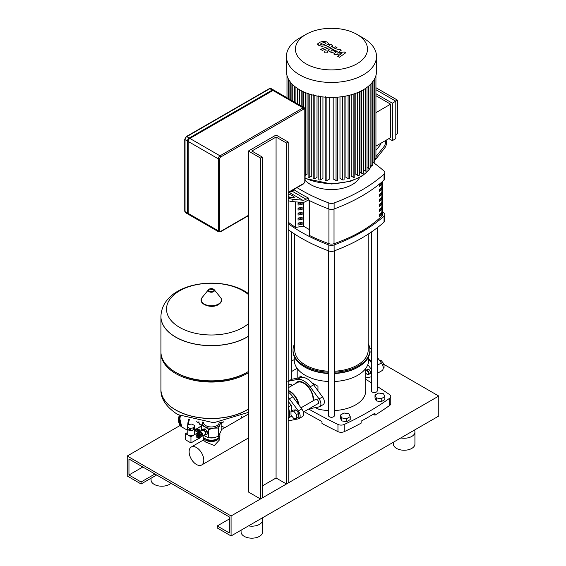 <?xml version="1.0" encoding="UTF-8"?>
<svg xmlns="http://www.w3.org/2000/svg" width="566" height="566" viewBox="0 0 566 566"><rect width="100%" height="100%" fill="white"/><g stroke="black" fill="none" stroke-linecap="round" stroke-linejoin="round"><path stroke-width="0.85" d="M365.728 370.603A2.448 1.415 60 0 1 366.068 370.249A2.448 1.415 60 0 1 367.95 370.907A2.448 1.415 60 0 1 369.018 373.369A2.448 1.415 60 0 1 368.516 374.494A2.448 1.415 60 0 1 367.292 374.367A2.448 1.415 60 0 1 367.108 374.253M365.728 372.64A1.96 1.132 -120 0 0 366.945 374.168A1.96 1.132 -120 0 0 368.332 373.369A1.96 1.132 -120 0 0 367.292 371.218A1.96 1.132 -120 0 0 365.728 371.098M383.21 368.225L384.045 367.744L384.045 364.051L382.524 364.928M384.045 364.051L381.272 360.606L380.147 361.257M381.272 360.606L379.765 360.74M368.671 358.547L371.36 361.886M377.232 369.421L377.232 372.81M369.655 347.616A16.152 9.325 60 0 1 371.36 349.434M377.232 357.309L381.385 362.947A5.872 3.389 60 0 1 381.993 370.666L377.232 373.411M298.749 413.293L295.983 409.848L293.209 410.095L290.995 411.376L290.995 415.069L293.768 418.515L296.534 418.267L298.749 416.986L298.749 413.293L296.534 414.574L293.768 411.128L295.983 409.848M293.768 411.128L290.995 411.376M296.534 418.267L296.534 414.574M241.76 417.878L241.76 416.279M288.823 417.814L291.306 416.385L291.306 415.458M291.306 411.192L291.306 405.306L288.193 401.428M288.193 407.103L291.306 405.306M288.193 407.166A14.2 8.2 60 0 1 288.193 418.918M288.193 387.788L297.164 382.609A13.216 7.634 60 0 1 303.772 383.26A13.216 7.634 60 0 1 313.026 400.87M288.193 390.441A13.216 7.634 60 0 1 289.926 391.255A13.216 7.634 60 0 1 299.096 405.284M288.193 390.773A13.216 7.634 60 0 1 289.58 391.46L289.926 391.658A12.728 7.351 60 0 1 298.685 404.718M289.926 391.658L289.58 391.46A13.216 7.634 60 0 1 298.593 404.598M291.306 409.77A11.822 6.827 60 0 1 291.363 410.874A11.822 6.827 60 0 1 291.356 411.171M288.193 397.297A16.152 9.325 60 0 1 289.396 398.811L298.31 410.909A5.872 3.389 60 0 1 298.919 418.628L302.378 416.633A5.872 3.389 -120 0 0 301.77 408.914L292.855 396.816A16.152 9.325 -120 0 0 288.193 392.012M298.919 418.628A5.872 3.389 60 0 1 298.31 418.861L289.396 420.665A16.152 9.325 60 0 1 288.193 420.793M286.46 483.987L288.193 482.989L288.193 142.038L286.46 143.035L286.46 483.987L276.074 477.994L262.228 485.989M260.502 498.979L262.228 497.981L262.228 157.023L260.502 158.02L260.502 498.979L248.382 491.981L248.382 151.03L260.502 158.02M262.228 157.023L251.849 151.03L276.074 137.036L286.46 143.035M248.382 151.03L276.074 135.041L288.193 142.038M276.074 477.994L276.074 137.036M188.153 213.382A2.448 1.415 120 0 0 188.662 214.507L218.773 231.89A2.448 1.415 120 0 1 218.271 230.772A0.976 0.566 0 0 0 219.65 230.772L219.65 158.82A0.976 0.566 180 0 1 218.271 158.82L218.271 230.772L188.153 213.382L188.153 141.436L218.271 158.82A2.448 1.415 120 0 1 219.997 155.827L189.886 138.437A2.448 1.415 120 0 0 188.153 141.436M188.365 214.217A2.448 1.415 -60 0 1 187.969 214.104A2.448 1.415 -60 0 1 187.459 212.986L187.459 141.033A2.448 1.415 -60 0 1 189.193 138.04L272.267 90.072A2.448 1.415 -60 0 1 273.491 89.952A2.448 1.415 -60 0 1 273.788 90.235M219.65 158.82A1.472 0.849 -60 0 1 220.69 157.023L303.772 109.061A1.472 0.849 -60 0 1 304.805 109.655A0.976 0.566 0 0 0 305.095 109.259L304.303 107.738L274.185 90.348A2.448 1.415 120 0 0 272.961 90.475L189.886 138.437M340.392 415.076L340.392 418.076L341.708 420.913L346.625 421.677L350.227 419.597L350.227 416.597L348.904 413.76L343.994 413.003L340.392 415.076L341.708 417.913L341.708 420.913M341.708 417.913L346.625 418.677L346.625 421.677M346.625 418.677L350.227 416.597M375.01 395.096L375.01 398.089L376.326 400.926L381.243 401.69L384.838 399.61L384.838 396.617L383.522 393.78L378.612 393.016L375.01 395.096L376.326 397.933L376.326 400.926M376.326 397.933L381.243 398.69L381.243 401.69M381.243 398.69L384.838 396.617M189.122 451.774A10.379 5.993 -120 0 0 193.65 462.217A10.379 5.993 -120 0 0 201.652 464.997A10.379 5.993 -120 0 0 203.795 460.25A10.379 5.993 -120 0 0 199.267 449.8A10.379 5.993 -120 0 0 191.273 447.02A10.379 5.993 -120 0 0 189.122 451.774M219.176 440.249L214.344 445.52L205.805 442.138L203.512 440.249L203.512 437.228A7.832 4.521 0 0 0 205.805 440.221A7.832 4.521 0 0 0 214.167 441.239A7.832 4.521 0 0 0 219.169 437.242L219.176 440.249M221.172 426.934A5.384 3.106 -60 0 1 223.329 426.934L224.695 427.726M201.673 436.28A2.497 1.443 -120 0 0 202.246 436.167A2.497 1.443 -120 0 0 202.762 435.028A2.497 1.443 -120 0 0 201.673 432.509A2.497 1.443 -120 0 0 199.748 431.844A2.497 1.443 -120 0 0 199.366 432.283M199.748 431.844L202.515 430.245A2.497 1.443 60 0 1 204.439 430.917A2.497 1.443 60 0 1 205.529 433.429A2.497 1.443 60 0 1 205.012 434.568L202.246 436.167M199.805 432.403A2.009 1.16 60 0 1 201.291 433.11A2.009 1.16 60 0 1 202.069 435.028A2.009 1.16 60 0 1 201.793 435.834M200.902 433.273A1.373 0.792 60 0 1 201.581 434.447M197.93 432.891L198.793 432.396A2.497 1.443 60 0 1 200.046 432.516A2.497 1.443 60 0 1 201.673 434.716A2.497 1.443 60 0 1 201.291 436.719L200.428 437.214A2.497 1.443 60 0 1 199.175 437.094A2.497 1.443 60 0 1 198.836 436.86L198.907 436.853A1.472 0.849 60 0 0 199.381 435.778A1.472 0.849 60 0 0 198.383 434.313A1.472 0.849 60 0 0 197.484 434.391L197.442 434.455A2.497 1.443 60 0 1 197.93 432.891A2.497 1.443 60 0 1 199.175 433.018A2.497 1.443 60 0 1 200.81 435.219A2.497 1.443 60 0 1 200.428 437.214M198.305 433.903A1.472 0.849 60 0 1 198.44 433.782A1.472 0.849 60 0 1 199.175 433.853A1.472 0.849 60 0 1 200.138 435.148A1.472 0.849 60 0 1 199.911 436.329A1.472 0.849 60 0 1 199.741 436.386M197.923 434.172L197.973 434.108A1.472 0.849 60 0 1 198.128 433.966A1.472 0.849 60 0 1 198.864 434.037A1.472 0.849 60 0 1 199.826 435.332A1.472 0.849 60 0 1 199.6 436.506A1.472 0.849 60 0 1 199.388 436.57L199.317 436.577M196.954 434.73L197.003 434.674A1.472 0.849 60 0 1 197.895 434.596A1.472 0.849 60 0 1 198.899 436.061A1.472 0.849 60 0 1 198.418 437.129L198.348 437.143M196.183 435.417L196.515 434.95A1.472 0.849 60 0 1 197.414 434.872A1.472 0.849 60 0 1 198.411 436.336A1.472 0.849 60 0 1 197.937 437.412L197.364 437.468A1.224 0.708 60 0 1 196.926 437.355A1.224 0.708 60 0 1 196.176 436.414A1.224 0.708 60 0 1 196.183 435.417A1.224 0.708 60 0 1 196.926 435.353A1.224 0.708 60 0 1 197.76 436.577A1.224 0.708 60 0 1 197.364 437.468M219.912 434.023L219.912 435.226A8.568 4.945 180 0 1 217.401 438.721L216.884 439.025L217.401 438.721A8.568 4.945 180 0 1 205.288 438.721A8.568 4.945 180 0 1 202.84 435.82M205.288 438.721L205.805 439.025A7.832 4.521 0 0 0 216.884 439.025M202.685 422.3A8.808 5.087 0 0 0 205.111 426.828A8.808 5.087 0 0 0 213.623 428.151A8.808 5.087 0 0 0 217.577 426.828A8.808 5.087 0 0 0 219.856 424.55A8.808 5.087 0 0 0 220.004 422.3M220.988 422.186L218.54 428.03L213.623 428.151L208.713 429.552L205.111 426.828L201.517 425.399L202.833 421.918M203.569 435.403L208.713 437.858L213.623 437.737L218.54 436.336L221.172 430.662L221.172 422.356M218.54 436.336L218.54 428.03M201.517 430.818L201.517 425.399L199.869 424.408A4.16 2.405 -60 0 1 199.006 422.505A4.16 2.405 -60 0 1 199.062 421.819M208.713 437.858L208.713 429.552M201.687 430.726L201.687 429.969A3.304 1.91 60 0 1 201.8 429.813L203.152 429.035L205.005 428.865A3.304 1.91 60 0 1 205.225 429L207.078 431.306A3.304 1.91 60 0 1 207.191 431.589L207.191 434.065A3.304 1.91 60 0 1 207.078 434.221L203.993 435.155M207.191 431.589L205.84 432.367L205.84 434.844A3.304 1.91 60 0 1 205.727 434.999M207.191 434.065L205.84 434.844M205.225 429L203.873 429.778L205.727 432.084A3.304 1.91 60 0 1 205.84 432.367M207.078 431.306L205.727 432.084M201.8 429.813L203.654 429.651A3.304 1.91 60 0 1 203.873 429.778M205.005 428.865L203.654 429.651M248.382 336.218A50.424 29.114 180 0 1 247.002 337.053A50.424 29.114 180 0 1 175.693 337.053A50.424 29.114 180 0 1 160.921 316.465L160.921 316.571A50.424 29.114 0 0 0 192.051 343.463A50.424 29.114 0 0 0 247.002 337.152A50.424 29.114 0 0 0 248.382 336.324A50.424 29.114 180 0 1 247.002 337.152A50.424 29.114 180 0 1 192.051 343.463A50.424 29.114 180 0 1 160.921 316.571A50.424 29.114 180 0 1 160.921 316.514M248.382 323.695A44.827 25.88 180 0 1 179.648 327.417A44.827 25.88 180 0 1 179.648 290.818A44.827 25.88 180 0 1 243.04 290.818A44.827 25.88 180 0 1 248.382 294.539M160.921 316.571L160.921 351.748A50.424 29.114 0 0 0 175.686 372.329A50.424 29.114 0 0 0 247.002 372.329L247.002 372.329A50.424 29.114 0 0 0 248.382 371.501M247.002 372.329L245.962 372.93L247.002 372.329M160.935 352.342A50.424 29.114 0 0 0 160.921 352.943A50.424 29.114 0 0 0 192.051 379.843A50.424 29.114 0 0 0 247.002 373.532A50.424 29.114 0 0 0 248.382 372.697M248.382 409.069A50.424 29.114 180 0 1 247.002 409.904A50.424 29.114 180 0 1 192.051 416.215A50.424 29.114 180 0 1 160.921 389.316A50.424 29.114 0 0 0 192.051 416.215A50.424 29.114 0 0 0 247.002 409.904A50.424 29.114 0 0 0 248.382 409.069M175.686 372.329L176.726 372.93A48.952 28.265 0 0 0 245.962 372.93M217.04 438.933A6.587 3.799 180 0 1 216 439.711A6.587 3.799 180 0 1 205.649 438.933M194.591 428.71L199.628 431.334A3.672 2.123 -120 0 0 197.966 429.7A3.672 2.123 -120 0 0 196.317 429.431M200.576 431.363A4.04 2.335 -120 0 0 198.482 429.099A4.04 2.335 -120 0 0 196.466 428.901A4.04 2.335 -120 0 0 196.048 429.269M201.517 427.252A4.04 2.335 -120 0 0 199.579 427.104L196.466 428.901M187.516 427.061A3.672 2.123 180 0 1 187.219 426.424L187.898 424.953A3.672 2.123 180 0 1 188.711 424.486L191.258 424.097A3.672 2.123 180 0 1 192.362 424.267L194.223 425.342A3.672 2.123 180 0 1 194.52 425.979L194.52 428.179A3.672 2.123 180 0 1 194.541 428.398A3.672 2.123 180 0 1 193.841 429.651L193.841 427.45A3.672 2.123 180 0 1 193.027 427.917L193.027 430.118A3.672 2.123 180 0 1 190.48 430.507L190.48 428.306A3.672 2.123 180 0 1 189.377 428.137L189.377 430.337A3.672 2.123 180 0 1 188.273 429.898A3.672 2.123 180 0 1 187.516 429.261L187.516 427.061L189.377 428.137M194.541 428.398L194.541 433.697A3.672 2.123 180 0 1 192.277 435.657A3.672 2.123 180 0 1 188.273 435.197A3.672 2.123 180 0 1 187.197 433.697L187.197 428.398A3.672 2.123 180 0 1 187.219 428.179M194.52 428.179L193.841 429.651M193.841 427.45L194.52 425.979M187.219 426.424L187.219 428.625A3.672 2.123 180 0 1 187.197 428.398M189.377 430.337L187.516 429.261M193.027 430.118L190.48 430.507M190.48 428.306L193.027 427.917M185.591 433.648L190.954 436.747L190.954 442.937L185.591 439.839L185.591 433.648L187.197 432.721M194.541 430.422L198.227 432.544L190.954 436.747M198.227 437.292L198.227 438.742L190.954 442.937M194.541 428.802L199.593 431.957M198.482 437.122L198.482 438.516A0.835 0.481 60 0 1 197.973 438.891M194.541 430.118L197.895 432.056A0.835 0.481 60 0 1 198.383 432.629M199.359 431.49L199.932 431.731M221.172 423.934L221.992 422.059M223.641 421.812L221.384 423.587M180.073 415.847A15.424 8.9 120 0 0 179.443 420.404A15.424 8.9 120 0 0 182.641 427.464A15.424 8.9 120 0 0 182.818 427.563M198.829 421.776A3.424 1.981 120 0 0 198.829 421.804A3.424 1.981 120 0 0 198.864 422.229M196.742 421.408A3.424 1.981 120 0 0 197.293 422.073L198.935 423.021M180.42 416.024A15.424 8.9 120 0 0 179.79 420.609A15.424 8.9 120 0 0 182.988 427.663L187.197 430.096M179.79 420.609L179.79 420.205A14.928 8.617 -60 0 1 180.349 415.989M317.413 403.997A2.696 1.557 -120 0 0 318.099 403.883A2.696 1.557 -120 0 0 318.658 402.645A2.696 1.557 -120 0 0 317.476 399.943A2.696 1.557 -120 0 0 315.404 399.221A2.696 1.557 -120 0 0 314.965 399.752M292.014 385.58A2.696 1.557 -120 0 0 289.445 384.229A2.696 1.557 -120 0 0 289.007 384.767M296.209 383.161A13.803 7.974 60 0 1 297.405 381.831M313.5 400.601A13.803 7.974 -120 0 0 313.529 399.688A13.803 7.974 -120 0 0 307.508 385.8A13.803 7.974 -120 0 0 296.867 382.1A13.803 7.974 -120 0 0 295.169 383.755M301.232 382.206A12.339 7.125 60 0 1 304.303 383.111M313.514 399.065A12.339 7.125 60 0 1 313.288 400.721M309.093 408.801A16.152 9.325 -120 0 0 310.168 408.673L319.075 406.869A5.872 3.389 -120 0 0 319.691 406.636A5.872 3.389 -120 0 0 319.075 398.917L310.168 386.819A16.152 9.325 -120 0 0 297.369 379.432L288.462 381.243A5.872 3.389 -120 0 0 288.193 381.314M287.853 381.47L291.313 379.475A5.872 3.389 60 0 1 291.922 379.248L300.836 377.437A16.152 9.325 60 0 1 313.628 384.823L322.535 396.922A5.872 3.389 60 0 1 323.151 404.64L319.691 406.636M366.888 369.775A2.696 1.557 60 0 1 367.327 369.237A2.696 1.557 60 0 1 369.4 369.959A2.696 1.557 60 0 1 370.581 372.669A2.696 1.557 60 0 1 370.023 373.907A2.696 1.557 60 0 1 369.336 374.013M371.36 362.728L368.671 359.07M367.822 364.624L370.999 368.94A5.872 3.389 60 0 1 371.36 369.464M371.36 376.779A5.872 3.389 60 0 1 370.999 376.885L365.728 377.961M320.271 44.127L321.898 45.068L324.332 44.509L325.966 43.483L324.339 42.542L321.898 43.108L320.271 44.198M325.966 43.483L325.528 42.875M328.549 43.794L327.41 42.139L324.205 41.283L320.144 42.096L317.696 43.823L318.842 45.478L322.04 46.327L326.08 45.521L328.577 43.568L328.577 44.374M317.696 43.823L317.668 44.848M322.337 50.367L331.379 46.844L332.575 45.733L330.735 44.155L328.966 44.841L329.638 45.23L329.504 45.881L320.582 49.355L322.337 50.367M329.638 45.23L329.504 45.881M327.24 50.926L325.117 50.926L324.679 51.534L325.117 52.15L327.24 52.15L327.679 51.534L327.24 50.926M344.17 51.909L337.449 53.112L341.234 50.218L339.706 49.334L331.662 51.074L331.117 50.763L331.244 50.112L337.095 47.82L335.348 46.815L329.362 49.157L328.181 50.268L331.351 52.603L337.435 51.117L333.699 53.961L335.065 54.746L341.666 53.558L337.619 56.225L339.423 57.265L345.699 52.794L344.17 51.909M331.117 50.763L331.244 50.112M356.941 34.392L363.308 38.071A45.039 26.001 180 0 1 376.503 56.459L376.503 71.408A45.039 26.001 180 0 1 363.308 89.796A45.039 26.001 180 0 1 314.229 95.428A45.039 26.001 180 0 1 286.424 71.408L286.424 56.459A45.039 26.001 180 0 1 299.612 38.071L305.987 34.392A36.033 20.8 180 0 1 356.941 34.392A36.033 20.8 180 0 1 356.941 63.809A36.033 20.8 180 0 1 305.987 63.809A36.033 20.8 180 0 1 305.987 34.392L299.612 38.071A45.039 26.001 180 0 1 299.619 38.071M376.503 56.459A45.039 26.001 180 0 1 363.308 74.846A45.039 26.001 180 0 1 314.229 80.478A45.039 26.001 180 0 1 286.424 56.459M367.009 86.952L367.009 170.592A0.976 0.566 180 0 1 366.4 171.116A0.976 0.566 180 0 1 365.339 170.989L363.676 170.033L363.676 89.577M395.797 138.628L392.337 140.63L392.337 103.175L395.797 101.172L395.797 138.628M375.937 89.711L395.797 101.172L397.53 100.175L397.53 133.633L395.797 134.63M375.937 146.099L390.604 137.63L390.604 104.172L375.937 112.641M375.937 95.704L390.604 104.172M375.937 87.709L397.53 100.175M392.337 103.175L375.937 93.708M388.87 138.628L392.337 140.63M361.752 90.652L361.752 173.33L360.011 172.326L360.011 91.515M357.691 92.541L357.691 175.403L355.851 174.335L355.851 93.27M353.149 94.197L353.149 177.193L351.168 176.047L351.168 94.791M348.09 95.569L348.09 178.679L345.911 177.427L345.911 96.036M342.43 96.623L342.43 179.832L339.982 178.417L339.982 96.942M336.048 97.274L336.048 180.561L333.19 178.906L333.19 97.387M329.73 97.387L329.73 178.906L326.879 180.561A0.976 0.566 180 0 1 325.811 180.681A0.976 0.566 180 0 1 325.202 180.158L325.202 96.517M322.938 96.942L322.938 178.417L320.49 179.832A0.976 0.566 180 0 1 319.429 179.953A0.976 0.566 180 0 1 318.821 179.429L318.821 95.788M317.017 96.036L317.017 177.427L314.838 178.679A0.976 0.566 180 0 1 313.769 178.806A0.976 0.566 180 0 1 313.168 178.283L313.168 94.642M311.76 94.791L311.76 176.047L309.772 177.193A0.976 0.566 180 0 1 308.711 177.314A0.976 0.566 180 0 1 308.102 176.79L308.102 93.149M307.076 93.27L307.076 174.335L305.23 175.403A0.976 0.566 180 0 1 305.095 175.467M302.909 91.515L302.909 106.939M299.251 89.577L299.251 104.823M375.937 75.511L375.937 158.091A0.976 0.566 180 0 1 374.678 158.636M374.678 78.136L374.678 161.777A0.976 0.566 180 0 1 374.069 162.3A0.976 0.566 180 0 1 373.001 162.18L372.69 161.996M372.69 81.405L372.69 165.046A0.976 0.566 180 0 1 372.081 165.569A0.976 0.566 180 0 1 371.02 165.442L370.107 164.918M370.107 84.327L370.107 167.968A0.976 0.566 180 0 1 369.506 168.491A0.976 0.566 180 0 1 368.438 168.364L367.009 167.543M361.752 173.33A0.976 0.566 0 0 0 362.82 173.458A0.976 0.566 0 0 0 363.422 172.934L363.422 89.725M336.048 180.561A0.976 0.566 0 0 0 337.117 180.681A0.976 0.566 0 0 0 337.718 180.158L337.718 97.154M342.43 179.832A0.976 0.566 0 0 0 343.498 179.953A0.976 0.566 0 0 0 344.1 179.429L344.1 96.361M348.09 178.679A0.976 0.566 0 0 0 349.151 178.806A0.976 0.566 0 0 0 349.76 178.283L349.76 95.166M353.149 177.193A0.976 0.566 0 0 0 354.217 177.314A0.976 0.566 0 0 0 354.825 176.79L354.825 93.638M357.691 175.403A0.976 0.566 0 0 0 358.759 175.524A0.976 0.566 0 0 0 359.368 175L359.368 91.819M288.193 222.12A159.103 91.855 0 0 0 295.318 227.306M379.453 186.334L379.453 184.332A140.135 80.903 0 0 0 381.456 182.493L381.456 184.488A140.135 80.903 180 0 1 379.453 186.334M379.453 185.018A138.911 80.195 0 0 0 380.564 183.978L381.456 184.488M380.564 183.978L380.564 183.327M379.453 191.329L379.453 189.327A140.135 80.903 0 0 0 381.456 187.488L381.456 189.49A140.135 80.903 180 0 1 379.453 191.329M379.453 190.013A138.911 80.195 0 0 0 380.564 188.973L381.456 189.49M380.564 188.973L380.564 188.322M379.453 196.324L379.453 194.329A140.135 80.903 0 0 0 381.456 192.482L381.456 194.485A140.135 80.903 180 0 1 379.453 196.324M379.453 195.008A138.911 80.195 0 0 0 380.564 193.968L381.456 194.485M380.564 193.968L380.564 193.317M379.453 201.319L379.453 199.324A140.135 80.903 0 0 0 381.456 197.484L381.456 199.48A140.135 80.903 180 0 1 379.453 201.319M379.453 200.003A138.911 80.195 0 0 0 380.564 198.963L381.456 199.48M380.564 198.963L380.564 198.312M379.453 206.321L379.453 204.319A140.135 80.903 0 0 0 381.456 202.479L381.456 204.475A140.135 80.903 180 0 1 379.453 206.321M379.453 205.005A138.911 80.195 0 0 0 380.564 203.965L381.456 204.475M380.564 203.965L380.564 203.307M379.453 211.316L379.453 209.314A140.135 80.903 0 0 0 381.456 207.474L381.456 209.47A140.135 80.903 180 0 1 379.453 211.316M379.453 210A138.911 80.195 0 0 0 380.564 208.96L381.456 209.47M380.564 208.96L380.564 208.309M379.453 216.311L379.453 214.309A140.135 80.903 0 0 0 381.456 212.469L381.456 214.472A140.135 80.903 180 0 1 379.453 216.311M379.453 214.995A138.911 80.195 0 0 0 380.564 213.955L381.456 214.472M380.564 213.955L380.564 213.304M309.284 200.477L309.284 235.378A159.103 91.855 0 0 0 328.924 243.67A4.896 2.823 0 0 0 334.025 243.691A140.135 80.903 0 0 0 381.88 216.063A4.896 2.823 0 0 0 382.581 214.606L382.581 181.424M359.544 177.583A29.375 16.959 180 0 1 310.692 184.608A29.375 16.959 180 0 1 305.095 180.087M308.3 199.975L308.3 197.98A166.595 96.185 180 0 1 294.454 189.985L292.24 191.258L306.086 199.253A9.792 5.653 -60 0 1 302.626 200.18L293.322 199.352L292.459 201.581L302.166 202.451A9.792 5.653 120 0 0 305.626 201.524L308.3 199.975A166.595 96.185 180 0 0 328.811 208.967A4.896 2.823 0 0 0 334.11 208.967L334.11 202.968A4.896 2.823 180 0 1 328.811 202.968L328.811 208.967M297.037 187.622A166.595 96.185 0 0 0 328.811 202.968M292.834 190.919A166.595 96.185 180 0 1 292.141 190.452M384.038 180.137A4.896 2.823 0 0 0 384.816 178.608L384.816 172.616A4.896 2.823 180 0 1 384.038 174.144L384.038 180.137A166.595 96.185 180 0 1 334.11 208.967M372.69 162.088A166.595 96.185 0 0 1 384.038 171.081A4.896 2.823 180 0 1 384.816 172.616M384.038 222.113A4.896 2.823 0 0 0 384.816 220.577L384.816 214.585A4.896 2.823 180 0 1 384.038 216.113L384.038 222.113A166.595 96.185 180 0 1 334.11 250.936L334.11 244.936A166.595 96.185 0 0 0 384.038 216.113M382.581 211.769A166.595 96.185 0 0 1 384.038 213.057A4.896 2.823 180 0 1 384.816 214.585M288.193 223.641A166.595 96.185 0 0 0 328.811 244.936L328.811 250.936A4.896 2.823 0 0 0 334.11 250.936M334.11 244.936A4.896 2.823 180 0 1 328.811 244.936M309.284 235.378L309.17 200.421M309.17 229.456L303.51 226.188L295.318 227.454L295.318 201.836M328.811 250.936A166.595 96.185 180 0 1 288.193 229.633M334.11 202.968A166.595 96.185 0 0 0 384.038 174.144M302.145 202.444L302.145 204.418L299.647 202.805M302.145 204.418L298.049 205.048L298.049 203.053L302.025 202.437M298.049 203.894L299.647 202.975M302.145 209.413L298.049 210.043L298.049 208.047L302.145 207.411L302.145 209.413L299.647 207.8M298.049 208.889L299.647 207.97M302.145 214.408L298.049 215.045L298.049 213.042L302.145 212.413L302.145 214.408L299.647 212.795M298.049 213.891L299.647 212.965M302.145 219.403L298.049 220.04L298.049 218.037L302.145 217.408L302.145 219.403L299.647 217.79M298.049 218.886L299.647 217.96M302.145 224.405L298.049 225.035L298.049 223.039L302.145 222.403L302.145 224.405L299.647 222.792M298.049 223.881L299.647 222.962M303.51 226.188L303.51 202.359M308.3 197.98L306.086 199.253M289.106 192.207A9.792 5.653 120 0 0 292.24 191.258M288.193 197.032A4.896 1.033 21.2 0 0 289.863 197.35L293.167 197.647A4.896 1.033 21.2 0 0 294.27 197.421A4.896 1.033 21.2 0 0 288.193 194.046M288.193 196.544A4.896 1.033 -158.8 0 1 290.365 197.4M288.193 198.185A9.792 2.066 21.2 0 0 293.322 199.352M292.459 201.581A9.792 2.066 -158.8 0 1 288.193 200.682M375.937 156.662L383.451 147.316L384.314 148.547L374.678 160.539M381.031 143.156A4.896 3.863 144.9 0 1 379.984 145.321L376.68 149.431A4.896 3.863 144.9 0 1 375.937 150.202M385.623 140.502A9.792 7.719 144.9 0 1 383.451 147.316M384.314 148.547A9.792 7.719 -35.1 0 0 386.104 140.226M368.176 234.14L368.176 350.085A36.719 21.197 180 0 1 334.4 371.218M328.528 371.218A36.719 21.197 180 0 1 305.499 365.077A36.719 21.197 180 0 1 294.745 350.085L294.745 234.14M371.36 232.025L371.36 390.858A2.936 1.698 0 0 0 373.171 392.422A2.936 1.698 0 0 0 376.376 392.054A2.936 1.698 0 0 0 377.232 390.858L377.232 227.758M380.175 214.33L380.175 213.665A5.872 3.389 180 0 1 379.92 214.564M328.528 250.83L328.528 415.585A2.936 1.698 0 0 0 329.384 416.788A2.936 1.698 0 0 0 332.589 417.156A2.936 1.698 0 0 0 334.4 415.585L334.4 250.83M368.671 356.644L368.671 360.082A37.207 21.48 180 0 1 334.4 381.491M328.528 381.491A37.207 21.48 180 0 1 305.152 375.265A37.207 21.48 180 0 1 294.256 360.082L294.256 356.644M368.176 343.534A38.431 22.187 180 0 1 369.895 350.085L369.895 351.083A38.431 22.187 180 0 1 358.639 366.775L357.769 367.277A37.207 21.48 180 0 1 334.4 373.496M328.528 373.496A37.207 21.48 180 0 1 305.152 367.277L304.289 366.775A38.431 22.187 180 0 1 293.032 351.083L293.032 350.085A38.431 22.187 180 0 1 294.745 343.534M358.639 366.775A38.431 22.187 180 0 1 334.4 373.206M328.528 373.206A38.431 22.187 180 0 1 304.289 366.775L305.152 367.277M369.895 350.085A38.431 22.187 180 0 1 334.4 372.209M328.528 372.209A38.431 22.187 180 0 1 304.289 365.778A38.431 22.187 180 0 1 293.032 350.085M317.958 386.26L311.993 382.814L317.958 386.26L317.958 390.696M317.958 407.096L317.958 409.041L315.46 407.598M365.728 368.445L365.728 390.858A34.271 19.782 180 0 1 334.4 410.569M328.528 410.569A34.271 19.782 180 0 1 317.958 409.041M299.966 375.874L302.47 377.317L299.966 375.874L299.966 377.614M308.668 409.041A551.277 318.276 0 0 0 337.959 424.436L337.959 431.632A4.896 2.823 0 0 0 344.192 431.674A302.895 174.873 180 0 0 361.122 423.17L361.122 421.168A302.895 174.873 0 0 0 374.968 413.18L374.968 415.175L373.284 414.206M304.14 411.659A551.277 318.276 0 0 0 321.983 421.514L321.983 423.51A551.277 318.276 180 0 0 337.959 431.632M344.192 431.674L344.192 424.479A302.895 174.873 0 0 0 389.691 398.209L389.691 405.405A302.895 174.873 180 0 1 374.968 415.175M389.691 398.209A4.896 2.823 180 0 0 390.781 396.433A4.896 2.823 180 0 0 389.62 394.608A551.277 318.276 0 0 0 377.232 386.444M371.36 382.765A551.277 318.276 0 0 0 365.728 379.34M389.691 405.405A4.896 2.823 0 0 0 390.781 403.629L390.781 396.433M297.115 368.332A302.895 174.873 0 0 0 291.568 371.551M344.192 424.479A4.896 2.823 180 0 1 337.959 424.436M151.072 478.213L151.072 479.996A10.768 6.219 0 0 0 154.228 484.39A10.768 6.219 0 0 0 170.989 483.272M400.834 437.942A10.768 6.219 0 0 0 414.928 432.028A10.768 6.219 0 0 0 414.404 430.11M393.384 442.244L393.384 444.02A10.768 6.219 0 0 0 396.54 448.413A10.768 6.219 0 0 0 408.277 449.765A10.768 6.219 0 0 0 414.928 444.02L414.928 432.028M248.524 525.878A10.768 6.219 0 0 0 262.617 519.963A10.768 6.219 0 0 0 262.093 518.046M241.074 530.179L241.074 531.955A10.768 6.219 0 0 0 244.229 536.349A10.768 6.219 0 0 0 255.966 537.7A10.768 6.219 0 0 0 262.617 531.955L262.617 519.963M127.23 456.012L231.077 515.966L231.077 535.952L217.231 527.958L217.231 525.963L229.343 532.953L229.343 516.963L128.956 459.005L128.956 474.994L141.076 481.991L141.076 483.987L127.23 475.999L127.23 456.012L180.101 425.483M231.077 535.952L438.77 416.038L438.77 396.051L231.077 515.966M438.77 396.051L384.045 364.454M294.256 359.58L291.568 361.129M229.343 518.965L217.231 525.963M142.802 467L128.956 474.994M154.921 473.997L141.076 481.991M156.655 474.994L141.076 483.987M371.36 351.493L369.824 352.377M381.385 362.947L377.232 365.339M292.855 396.816L289.396 398.811M301.77 408.914L298.31 410.909M248.382 215.71L220.485 231.819A0.976 0.566 -120 0 0 220.69 231.367A1.472 0.849 -60 0 1 219.65 230.772M220.69 157.023A0.976 0.566 -120 0 0 219.997 155.827L303.079 107.858A0.976 0.566 -120 0 1 303.772 109.061M305.095 109.259L305.095 181.205L303.567 183.851A0.976 0.566 -120 0 0 303.772 183.405L288.193 192.398M248.382 215.384L220.69 231.367M305.095 181.205A0.976 0.566 180 0 1 304.805 181.608A1.472 0.849 -60 0 1 303.772 183.405M304.303 107.738A2.448 1.415 120 0 0 303.079 107.858L272.961 90.475M304.805 109.655L304.805 181.608M269.359 88.621A0.976 0.566 60 0 1 269.848 88.671A2.448 1.415 -60 0 1 271.072 88.551L269.359 88.621L186.278 136.59A0.976 0.566 60 0 1 186.766 136.639L269.848 88.671L272.267 90.072M187.459 212.986L185.04 211.585A0.976 0.566 180 0 1 184.749 211.182L185.542 212.703A2.448 1.415 -60 0 1 185.04 211.585L185.04 139.639A2.448 1.415 -60 0 1 186.766 136.639L189.193 138.04M186.278 136.59L184.749 139.236A0.976 0.566 0 0 0 185.04 139.639L187.459 141.033M219.176 422.392L219.176 422.434A7.832 4.521 180 0 1 216.884 425.632A7.832 4.521 180 0 1 208.345 426.615A7.832 4.521 180 0 1 203.512 422.434L203.512 422.392M205.21 436.478A8.568 4.945 0 0 0 205.911 436.853M210.609 437.957A8.568 4.945 0 0 0 215.512 437.348M202.204 297.454C196.855 303.617 211.118 309.326 218.412 304.614C221.815 302.35 222.502 299.966 220.485 297.454A10.089 5.83 180 0 1 218.483 304.041A10.089 5.83 180 0 1 205.55 304.692A10.089 5.83 180 0 1 202.204 297.454L208.521 289.665A3.113 1.797 180 0 1 209.144 289.162M209.3 289.07A3.113 1.797 180 0 1 214.167 289.665A3.113 1.797 180 0 1 213.545 291.702A3.113 1.797 180 0 1 209.554 291.9A3.113 1.797 180 0 1 208.521 289.665L209.208 289.099L214.167 289.665L220.485 297.454M209.512 289.134A2.589 1.493 180 0 1 213.177 289.134A2.589 1.493 180 0 1 213.177 291.249A2.589 1.493 180 0 1 209.512 291.249A2.589 1.493 180 0 1 209.512 289.134M160.921 389.373A50.424 29.114 0 0 0 160.921 389.422A50.424 29.114 0 0 0 175.693 410.003A50.424 29.114 0 0 0 247.002 410.003A50.424 29.114 0 0 0 248.382 409.176M198.482 438.516L199.628 437.851A0.835 0.481 60 0 1 199.451 438.233L198.312 438.891M197.895 432.056L199.041 431.398A0.835 0.481 60 0 1 199.543 432.014M221.49 422.123A4.16 2.405 60 0 1 221.504 422.505A4.16 2.405 60 0 1 221.172 423.877M201.517 426.792A4.16 2.405 -120 0 0 199.869 426.792L199.374 427.224M179.196 415.394A15.424 8.9 120 0 0 178.58 419.908A15.424 8.9 120 0 0 181.771 426.962L182.641 427.464M189.398 419.59A14.928 8.617 120 0 0 188.457 424.606M188.747 419.385A15.424 8.9 120 0 0 187.756 425.2A15.424 8.9 120 0 0 187.756 425.271M288.462 381.243L291.922 379.248M297.369 379.432L300.836 377.437M310.168 386.819L313.628 384.823M319.075 398.917L322.535 396.922M371.36 368.735L370.999 368.94M371.515 165.597A41.368 23.885 180 0 1 360.712 176.514A41.368 23.885 180 0 1 305.095 178.028M301.176 90.652L301.176 105.934M326.879 97.274L326.879 180.561M320.49 96.623L320.49 179.832M314.838 95.569L314.838 178.679M309.772 94.197L309.772 177.193M305.23 92.541L305.23 175.403M297.589 88.544L297.589 103.861M294.49 86.251L294.49 102.071M291.907 83.839L291.907 100.585M289.919 81.454L289.919 99.432M373.001 81.454L373.001 162.18M371.02 83.839L371.02 165.442M368.438 86.251L368.438 168.364M365.339 88.544L365.339 170.989M328.924 209.003L328.924 243.67M381.88 182.026L381.88 216.063M334.025 243.691L334.025 208.995M288.957 192.291L302.626 200.18M368.516 374.494L370.461 373.369M368.013 369.131L366.068 370.249M288.193 385.234L290.125 384.116M300.971 407.831L316.09 399.108M303.334 412.119L318.538 403.346M220.485 231.819L218.773 231.89M303.567 183.851L288.193 192.73M184.749 139.236L184.749 211.182M187.969 214.104L185.542 212.703M273.491 89.952L271.072 88.551M201.652 464.997L248.382 438.013M191.273 447.02L203.512 439.952M221.172 429.757L248.382 414.05M248.382 293.499L244.922 291.285C216.601 274.623 162.046 283.828 160.921 316.465M248.382 412.388L213.729 422.738L177.766 414.602C166.107 406.947 160.489 398.556 160.921 389.422L160.921 352.943M199.727 437.313L199.451 438.233M194.676 428.596L199.211 431.384L199.727 432.275M198.892 421.79L198.963 423.135L199.869 424.408M201.517 425.844L199.869 426.792M181.771 426.962L179.026 415.303M332.575 46.539L332.575 45.733M327.679 52.341L327.679 51.534M324.679 52.348L324.679 51.534M328.181 51.074L328.181 50.268M371.586 165.605L367.935 171.187L361.858 176.224L350.757 181.226L331.619 184.021L305.095 178.467M303.56 107.314L303.56 91.819M295.919 87.376L295.919 102.899M292.813 84.758L292.813 101.109M290.238 81.879L290.238 99.616M288.25 78.731L288.25 98.47M286.99 75.511L286.99 97.741M299.499 89.725L299.499 104.965M291.568 232.025L291.568 379.354M297.192 368.445L297.192 378.173"/></g></svg>
